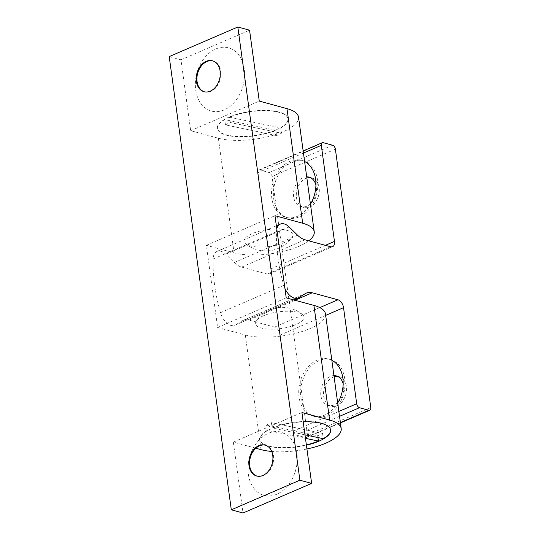 <?xml version="1.0" encoding="UTF-8"?>
<svg xmlns="http://www.w3.org/2000/svg" width="540" height="540" viewBox="0 0 540 540"><rect width="100%" height="100%" fill="white"/><g stroke="black" fill="none" stroke-linecap="round" stroke-linejoin="round"><path stroke-width="0.41" stroke-dasharray="2.7 2.03" d="M284.56 242.46A24.557 8.438 -7.8 0 1 245.572 243.797A24.557 8.438 -7.8 0 1 267.226 229.696A24.557 8.438 -7.8 0 1 291.877 237.452A24.557 8.438 -7.8 0 1 284.56 242.46M263.439 315.812A24.557 8.438 172.2 0 0 256.122 320.821A24.557 8.438 172.2 0 0 266.807 328.995A24.557 8.438 172.2 0 0 295.812 324.621A24.557 8.438 172.2 0 0 302.427 314.476A24.557 8.438 172.2 0 0 263.439 315.812M306.923 448.97A46.291 15.91 -7.8 0 1 271.701 451.447M308.772 240.806A46.291 15.91 -7.8 0 1 234.07 252.855L206.368 245.315L217.62 327.476L245.322 335.016A46.291 15.91 172.2 0 0 296.959 332.984A46.291 15.91 172.2 0 0 325.492 313.936M266.578 425.054L317.689 435.746A35.606 12.238 172.2 0 0 322.542 433.37L271.424 422.678A35.606 12.238 172.2 0 0 271.08 422.827A35.606 12.238 172.2 0 0 266.578 425.054L267.3 430.36L305.465 438.338M267.3 430.36A35.606 12.238 172.2 0 0 260.003 439.344A35.606 12.238 172.2 0 0 306.362 444.893M275.852 130.295L224.735 119.603A35.606 12.238 172.2 0 0 217.438 128.594A35.606 12.238 172.2 0 0 238.808 136.775A35.606 12.238 172.2 0 0 275.852 130.295L276.575 135.594L225.457 124.902A35.606 12.238 -7.8 0 1 229.966 122.668A35.606 12.238 -7.8 0 1 230.31 122.526L281.421 133.218A35.606 12.238 -7.8 0 1 276.575 135.594M304.985 434.849L272.147 427.977A35.606 12.238 172.2 0 1 309.191 421.497A35.606 12.238 172.2 0 1 330.561 429.678A35.606 12.238 172.2 0 1 330.581 429.847M303.21 421.868A35.606 12.238 172.2 0 0 271.85 428.456A35.606 12.238 172.2 0 0 260.05 439.675A35.606 12.238 172.2 0 0 306.41 445.223M317.689 435.746L317.939 437.555M322.542 433.37L323.264 438.669M271.424 422.678L272.147 427.977M169.216 56.592L180.954 59.792L190.667 130.687L218.369 138.227A46.291 15.91 172.2 0 0 270 136.195A46.291 15.91 172.2 0 0 298.532 117.146M180.954 59.792L249.561 30.193M244.249 68.972A32.758 23.922 -74.8 0 0 204.221 58.286A32.758 23.922 -74.8 0 0 211.457 111.078A32.758 23.922 -74.8 0 0 244.249 68.972M190.667 130.687L259.268 101.095M296.892 453.276A32.758 23.922 -74.8 0 0 256.865 442.591A32.758 23.922 -74.8 0 0 264.101 495.382A32.758 23.922 -74.8 0 0 296.892 453.276M255.872 448.24L233.327 442.105L243.034 513M233.327 442.105L301.928 412.506M217.62 327.476L286.227 297.878M206.368 245.315L274.975 215.716M229.196 117.038A35.606 12.238 172.2 0 0 217.391 128.257A35.606 12.238 172.2 0 0 254.333 135.554A35.606 12.238 172.2 0 0 287.948 118.597A35.606 12.238 172.2 0 0 266.369 110.403A35.606 12.238 172.2 0 0 229.196 117.038M230.31 122.526L229.581 117.221L280.699 127.913A35.606 12.238 172.2 0 0 287.996 118.928A35.606 12.238 172.2 0 0 266.625 110.741A35.606 12.238 172.2 0 0 229.581 117.221M281.421 133.218L280.699 127.913M225.457 124.902L224.735 119.603M204.383 91.8A16.024 11.698 -74.8 0 0 204.734 91.908A16.024 11.698 -74.8 0 0 216.635 86.812A16.024 11.698 -74.8 0 0 220.813 71.32A16.024 11.698 -74.8 0 0 213.151 60.98A16.024 11.698 -74.8 0 0 212.794 60.892M257.026 476.105A16.024 11.698 -74.8 0 0 257.377 476.206A16.024 11.698 -74.8 0 0 269.271 471.116A16.024 11.698 -74.8 0 0 273.456 455.625A16.024 11.698 -74.8 0 0 265.795 445.284A16.024 11.698 -74.8 0 0 265.437 445.196M331.844 360.302A29.552 21.58 -74.8 0 0 328.712 359.08A29.552 21.58 -74.8 0 0 306.767 368.469A29.552 21.58 -74.8 0 0 299.052 397.042A29.552 21.58 -74.8 0 0 313.187 416.117A29.552 21.58 -74.8 0 0 337.689 402.975M325.688 315.38L280.213 334.996L293.369 431.075A3.564 2.106 66.7 0 0 296.176 435.024L305.566 437.582A3.564 2.106 66.7 0 0 306.518 437.535A3.564 2.106 66.7 0 0 307.456 434.902L272.059 176.492A3.564 2.106 66.7 0 0 269.257 172.544L259.868 169.985A3.564 2.106 66.7 0 0 258.91 170.033A3.564 2.106 66.7 0 0 257.972 172.665L271.134 268.738A7.121 4.205 66.7 0 1 269.257 273.996L332.586 246.679M280.213 334.996A7.121 4.205 66.7 0 0 274.61 327.091L248.9 320.099A21.364 12.616 66.7 0 0 243.162 320.355A21.364 12.616 66.7 0 0 242.237 320.834L235.481 324.945A14.243 8.411 66.7 0 1 234.86 325.269L293.659 299.903M334.098 376.805A15.309 11.178 -74.8 0 0 323.69 396.326A15.309 11.178 -74.8 0 0 331.013 406.202A15.309 11.178 -74.8 0 0 345.823 394.369A15.309 11.178 -74.8 0 0 339.059 376.657A15.309 11.178 -74.8 0 0 337.615 376.4M306.875 178.031A15.309 11.178 -74.8 0 0 296.46 197.546A15.309 11.178 -74.8 0 0 303.784 207.428A15.309 11.178 -74.8 0 0 318.593 195.588A15.309 11.178 -74.8 0 0 311.83 177.876A15.309 11.178 -74.8 0 0 310.385 177.62M276.791 228.994A14.243 8.411 66.7 0 0 276.453 231.694A128.189 75.701 66.7 0 0 283.804 285.363A14.243 8.411 66.7 0 0 284.938 288.468M297.574 235.204L234.245 262.521L225.801 254.273A14.243 8.411 66.7 0 0 217.04 251.404A14.243 8.411 66.7 0 0 213.125 259.011A128.189 75.701 66.7 0 0 220.475 312.68A14.243 8.411 66.7 0 0 234.86 325.269M234.245 262.521A21.364 12.616 66.7 0 0 241.643 267.091L267.347 274.084A7.121 4.205 66.7 0 0 269.257 273.996M306.707 176.823A15.309 11.178 -74.8 0 0 293.645 196.783A15.309 11.178 -74.8 0 0 300.969 206.658A15.309 11.178 -74.8 0 0 310.412 203.87M310.925 203.384A15.309 11.178 -74.8 0 0 315.934 184.984M273.699 198.781A29.552 21.58 -74.8 0 0 287.84 217.85A29.552 21.58 -74.8 0 0 316.42 195.001A29.552 21.58 -74.8 0 0 303.359 160.812A29.552 21.58 -74.8 0 0 281.414 170.201A29.552 21.58 -74.8 0 0 273.699 198.781M304.614 161.521A29.552 21.58 -74.8 0 0 301.482 160.299A29.552 21.58 -74.8 0 0 279.538 169.695A29.552 21.58 -74.8 0 0 271.822 198.268A29.552 21.58 -74.8 0 0 285.964 217.337A29.552 21.58 -74.8 0 0 310.459 204.201M333.936 375.604A15.309 11.178 -74.8 0 0 320.875 395.557A15.309 11.178 -74.8 0 0 328.199 405.439A15.309 11.178 -74.8 0 0 337.642 402.644M338.155 402.158A15.309 11.178 -74.8 0 0 343.163 383.758M300.929 397.555A29.552 21.58 -74.8 0 0 315.07 416.624A29.552 21.58 -74.8 0 0 343.649 393.775A29.552 21.58 -74.8 0 0 330.588 359.593A29.552 21.58 -74.8 0 0 308.644 368.982A29.552 21.58 -74.8 0 0 300.929 397.555M245.322 335.016L261.029 449.644M218.369 138.227L234.07 252.855M338.85 411.453L293.369 431.075M339.518 416.327L296.176 435.024M319.788 307.604L274.61 327.091M335.387 149.175L272.059 176.492M370.784 407.585L307.456 434.902M332.586 145.226L269.257 172.544M340.369 422.564L305.566 437.582M325.391 245.329L271.134 268.738M303.453 153.043L257.972 172.665M330.676 246.767L267.347 274.084M323.197 142.668L259.868 169.985M304.965 239.774L241.643 267.091M289.123 226.955L225.801 254.273M276.453 231.694L213.125 259.011M283.804 285.363L220.475 312.68M298.802 297.628L235.481 324.945M305.559 293.517L242.237 320.834M294.921 300.247L248.9 320.099M245.572 243.797A32.049 32.049 0 0 0 291.877 237.452M302.427 314.476A32.049 32.049 0 0 0 256.122 320.821M217.438 128.594L217.391 128.257M204.032 91.712L204.734 91.908M212.443 60.791L213.151 60.98M256.675 476.017L257.377 476.206M265.086 445.095L265.795 445.284M306.518 437.535L340.416 422.914M300.969 206.658L303.784 207.428M309.008 177.113L311.83 177.876M285.964 217.337L287.84 217.85M301.482 160.299L303.359 160.812M328.199 405.439L331.013 406.202M336.238 375.887L339.059 376.657M313.187 416.117L315.07 416.624M328.712 359.08L330.588 359.593M258.91 170.033L303.163 150.944M217.04 251.404L276.352 225.815M243.162 320.355L306.49 293.038"/><path stroke-width="0.81" d="M341.192 428.564L325.492 313.936A46.291 15.91 172.2 0 0 313.929 305.417L329.63 420.046A46.291 15.91 -7.8 0 1 341.192 428.564A46.291 15.91 -7.8 0 1 306.923 448.97M271.701 451.447A46.291 15.91 -7.8 0 1 261.029 449.644L255.872 448.24M305.465 438.338L318.418 441.052A35.606 12.238 172.2 0 1 306.362 444.893M330.581 429.847A35.606 12.238 172.2 0 1 323.264 438.669L304.985 434.849M306.41 445.223A35.606 12.238 172.2 0 0 330.608 430.009A35.606 12.238 172.2 0 0 303.21 421.868M317.939 437.555L318.418 441.052M314.233 231.775L298.532 117.146A46.291 15.91 172.2 0 0 286.969 108.628L302.677 223.256A46.291 15.91 -7.8 0 1 314.233 231.775A46.291 15.91 -7.8 0 1 308.772 240.806M329.63 420.046L301.928 412.506L311.641 483.408L243.034 513L231.302 509.807L169.216 56.592L237.823 27L249.561 30.193L259.268 101.095L286.969 108.628M272.754 455.429A16.024 11.698 -74.8 0 0 265.086 445.095A16.024 11.698 -74.8 0 0 249.588 457.481A16.024 11.698 -74.8 0 0 256.675 476.017A16.024 11.698 -74.8 0 0 268.569 470.927A16.024 11.698 -74.8 0 0 272.754 455.429M220.111 71.132A16.024 11.698 -74.8 0 0 212.443 60.791A16.024 11.698 -74.8 0 0 196.951 73.177A16.024 11.698 -74.8 0 0 204.032 91.712A16.024 11.698 -74.8 0 0 215.926 86.623A16.024 11.698 -74.8 0 0 220.111 71.132M231.302 509.807L299.903 480.209L237.823 27M311.641 483.408L299.903 480.209M302.677 223.256L274.975 215.716L286.227 297.878L313.929 305.417M212.794 60.892A16.024 11.698 -74.8 0 0 197.654 73.373A16.024 11.698 -74.8 0 0 204.383 91.8M265.437 445.196A16.024 11.698 -74.8 0 0 250.297 457.67A16.024 11.698 -74.8 0 0 257.026 476.105M337.689 402.975A29.552 21.58 -74.8 0 0 331.844 360.302M284.938 288.468A14.243 8.411 66.7 0 0 298.188 297.952A14.243 8.411 66.7 0 0 298.802 297.628L305.559 293.517A21.364 12.616 66.7 0 1 306.49 293.038A21.364 12.616 66.7 0 1 312.228 292.781L337.932 299.774A7.121 4.205 66.7 0 1 343.535 307.679L356.697 403.751A3.564 2.106 66.7 0 0 359.498 407.707L368.888 410.258A3.564 2.106 66.7 0 0 369.846 410.218A3.564 2.106 66.7 0 0 370.784 407.585L335.387 149.175A3.564 2.106 66.7 0 0 332.586 145.226L323.197 142.668A3.564 2.106 66.7 0 0 322.238 142.715A3.564 2.106 66.7 0 0 321.3 145.341L334.463 241.421L325.391 245.329M337.615 376.4A15.309 11.178 -74.8 0 0 334.098 376.805M310.385 177.62A15.309 11.178 -74.8 0 0 306.875 178.031M276.352 225.815L280.368 224.087A14.243 8.411 66.7 0 1 289.123 226.955L297.574 235.204A21.364 12.616 66.7 0 0 304.965 239.774L330.676 246.767A7.121 4.205 66.7 0 0 332.586 246.679A7.121 4.205 66.7 0 0 334.463 241.421M280.368 224.087A14.243 8.411 66.7 0 0 276.791 228.994M310.412 203.87A15.309 11.178 -74.8 0 0 310.925 203.384M315.934 184.984A15.309 11.178 -74.8 0 0 309.008 177.113A15.309 11.178 -74.8 0 0 306.707 176.823M310.459 204.201A29.552 21.58 -74.8 0 0 304.614 161.521M337.642 402.644A15.309 11.178 -74.8 0 0 338.155 402.158M343.163 383.758A15.309 11.178 -74.8 0 0 336.238 375.887A15.309 11.178 -74.8 0 0 333.936 375.604M356.697 403.751L338.85 411.453M343.535 307.679L325.688 315.38M359.498 407.707L339.518 416.327M337.932 299.774L319.788 307.604M368.888 410.258L340.369 422.564M321.3 145.341L303.453 153.043M312.228 292.781L294.921 300.247M340.416 422.914L369.846 410.218M303.163 150.944L322.238 142.715M293.659 299.903L298.188 297.952"/></g></svg>
